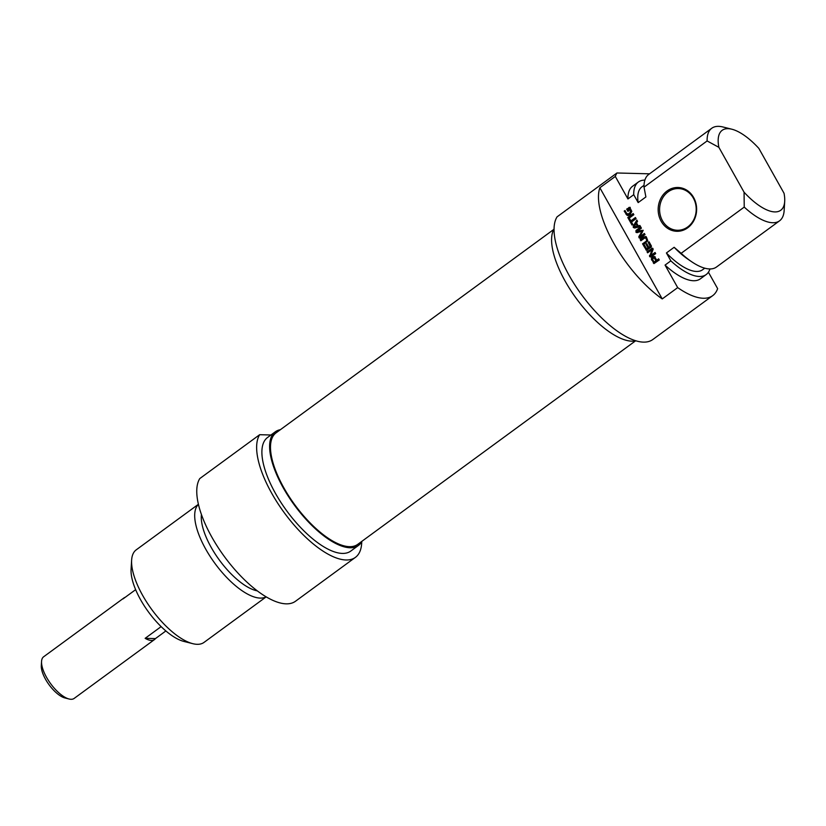 <?xml version="1.0" encoding="UTF-8"?>
<svg xmlns="http://www.w3.org/2000/svg" width="826" height="826" viewBox="0 0 826 826"><rect width="100%" height="100%" fill="white"/><g stroke="black" fill="none" stroke-linecap="round" stroke-linejoin="round"><path stroke-width="1.24" d="M553.73 229.473L276.07 432.855A69.105 27.392 53.8 0 0 283.814 487.753A69.105 27.392 53.8 0 0 357.741 544.355L635.4 340.962M41.558 661.44L41.3 665.704A22.168 8.787 53.8 0 0 49.085 684.785A22.168 8.787 53.8 0 0 64.924 697.96L69.074 699.002A25.812 10.232 -126.2 0 1 50.623 683.66A25.812 10.232 -126.2 0 1 41.558 661.44A25.812 10.232 -126.2 0 1 43.623 656.784L123.962 597.931A25.812 10.232 -126.2 0 1 125.191 597.322M165.881 630.95L155.433 638.601A25.812 10.232 -126.2 0 1 154.472 639.582L74.133 698.435A25.812 10.232 -126.2 0 1 69.074 699.002M135.64 589.661L123.012 598.912A25.812 10.232 -126.2 0 1 123.962 597.931M154.472 639.582A25.812 10.232 -126.2 0 1 145.139 638.343L161.132 626.614M155.433 638.601L145.139 638.343M131.623 560.183L131.076 569.32A49.55 19.638 53.8 0 0 148.484 611.973A49.55 19.638 53.8 0 0 183.899 641.43L192.778 643.671A57.366 22.736 -126.2 0 1 151.778 609.557A57.366 22.736 -126.2 0 1 131.623 560.183A57.366 22.736 -126.2 0 1 136.218 549.848L198.405 504.294M259.663 434.703L199.789 478.564A78.233 31.006 53.8 0 0 227.914 561.236A78.233 31.006 53.8 0 0 295.532 601.225L355.407 557.374A78.233 31.006 -126.2 0 1 287.789 517.375A78.233 31.006 -126.2 0 1 259.663 434.703L270.949 434.992M266.199 596.857L204.022 642.401A57.366 22.736 -126.2 0 1 192.778 643.671M198.416 504.376A57.366 22.736 53.8 0 0 214.884 563.342A57.366 22.736 53.8 0 0 266.127 596.816M280.386 429.696A70.406 27.908 53.8 0 0 275.295 431.812A70.406 27.908 53.8 0 0 294.386 505.099A70.406 27.908 53.8 0 0 358.505 545.408A70.406 27.908 53.8 0 0 362.046 541.195M358.505 545.408L350.782 551.066A70.406 27.908 -126.2 0 1 286.663 510.757A70.406 27.908 -126.2 0 1 267.572 437.47L275.295 431.812M361.736 541.763A78.233 31.006 -126.2 0 1 355.407 557.374M201.43 514.546A51.367 20.361 53.8 0 0 219.365 560.059A51.367 20.361 53.8 0 0 257.34 590.879M744.071 192.221A49.55 19.638 -126.2 0 0 784.7 201.338A49.55 19.638 -126.2 0 0 784.029 193.253L758.836 148.37A49.55 19.638 -126.2 0 0 731.888 129.228L722.998 126.998A57.366 22.736 53.8 0 0 711.754 128.257A57.366 22.736 53.8 0 0 707.118 140.947L718.878 147.338L744.071 192.221L744.236 207.099L681.14 253.314L674.14 247.294L666.417 252.952L670.846 260.851L665.054 265.094L677.692 287.613L662.235 298.929L599.852 187.76L615.308 176.444L627.936 198.952L633.728 194.709L638.168 202.607L645.891 196.949L644.022 187.172L707.118 140.947M615.308 176.444A78.233 31.006 -126.2 0 1 616.96 172.985L557.085 216.835A78.233 31.006 53.8 0 0 585.211 299.518A78.233 31.006 53.8 0 0 652.829 339.507L712.704 295.646A78.233 31.006 -126.2 0 0 717.639 288.635L708.419 272.208M629.154 208.916L630.248 209.019L628.07 209.69L628.71 210.836L627.946 211.394L626.655 209.102L630.248 207.357M629.495 207.336L628.834 207.502L629.99 207.822L631.818 211.394L630.042 214.626L627.079 215.39L624.198 211.095L625.014 210.506L626.542 213.232L628.101 214.13L630.527 212.23L629.546 209.071L630.248 209.019M630.434 210.651L631.188 210.671L630.3 209.092M630.692 211.404L631.446 211.425L631.188 210.671M630.527 212.23L631.446 211.425M630.403 212.437L631.281 212.251M630.186 212.705L631.157 212.458M629.34 213.459L630.94 212.726M628.41 214.006L630.093 213.48M628.101 214.13L629.164 214.027M627.894 214.151L628.854 214.141M624.198 211.095L625.241 210.909M625.912 214.141L626.655 214.161L624.952 211.115M628.607 215.452L627.079 215.39L627.822 215.41L626.655 214.161M626.655 209.102L629.588 207.522M628.472 211.012L627.409 209.123M630.847 220.893L635.442 217.527L636.092 218.684L631.487 222.049L632.83 224.445L632.024 225.033L628.689 219.086L629.495 218.498L630.847 220.893L631.591 220.914L635.669 217.93M628.689 219.086L629.722 218.9M632.54 224.651L629.433 219.107M637.063 231.404L641.802 230.351L642.948 230.753L639.974 236.597L644.383 233.459L645.034 234.615L640.274 238.105L639.417 238.125L638.797 236.742L641.926 231.507L636.288 232.498L635.979 230.464L640.749 226.974L641.399 228.141L637.063 231.404L643.206 230.32M635.979 230.464L640.966 227.377M635.834 231.972L636.578 231.992L636.732 230.485M637.135 232.55L636.288 232.498L637.032 232.509L636.578 231.992M637.878 232.571L637.032 232.509M641.812 231.817L642.38 231.507M638.797 236.742L639.551 236.763L642.566 231.838M639.004 237.64L639.758 237.651L639.551 236.763M639.056 237.733L639.758 237.651M640.274 238.105L639.417 238.125L640.16 238.146L639.809 237.754M641.017 238.125L640.16 238.146M640.15 236.597L644.61 233.872M639.974 236.597L640.904 236.618M637.321 231.425L638.075 231.445M654.047 262.069L655.896 260.83L654.419 258.249L653.583 258.125L652.561 259.127L653.903 261.976L656.639 260.851L655.163 258.27L653.996 258.022M653.583 258.125L654.781 258.042M654.419 258.249L655.163 258.27M654.553 258.435L655.297 258.455M655.896 260.83L656.639 260.851M654.295 256.618L653.335 256.69L655.09 257.361L656.701 260.231L658.621 258.827L659.272 259.983L653.955 263.587L651.353 258.672L652.901 256.907L655.049 256.638M652.519 257.165L654.089 256.71M651.807 257.784L653.263 257.185M651.353 258.672L652.561 257.805M651.425 259.509L652.179 259.529L652.106 258.693M653.356 263.05L654.099 263.06L652.179 259.529M656.701 260.231L658.849 259.23M650.072 246.334L648.234 242.369L649.05 241.781L651.477 246.158L651.002 247.284L646.49 250.288L643.66 245.776L644.466 245.177L646.582 248.75L647.987 247.862L645.953 244.228L646.758 243.629L648.802 247.263L650.816 246.355L649.277 242.183M648.802 247.263L650.816 246.355M645.953 244.228L646.985 244.031M647.987 247.862L648.74 247.883L646.696 244.248M646.841 248.698L648.74 247.883M646.582 248.75L647.594 248.719M647.336 248.771L646.727 248.75M643.66 245.776L644.693 245.58M646.118 250.061L646.861 250.082L644.414 245.797M647.171 250.092L646.562 250.299M648.234 242.369L648.988 242.39M650.083 245.652L650.826 245.673M650.227 246.096L650.981 246.117M651.683 249.855L652.54 250.041L651.683 249.855L647.615 252.828L646.985 251.703L652.623 248.192M652.963 248.605L651.693 248.254L653.18 249.204L650.867 255.389L655.059 252.488L655.689 253.613L650.96 257.082L649.69 256.679L651.766 250.082L652.54 250.041M649.577 255.399L650.32 255.42L652.519 250.102M649.463 255.957L650.32 255.42M650.96 257.082L649.69 256.679L650.444 256.7L650.217 255.977M651.704 257.103L650.444 256.7M651.084 255.399L655.286 252.89M650.95 255.44L651.838 255.42M646.985 251.703L652.447 248.275M648.142 252.446L647.739 251.724M635.979 223.753L634.213 226.706L637.3 226.107L635.979 223.753L636.732 223.774L638.054 226.128L637.3 226.107M634.213 226.706L638.054 226.128M634.44 227.966L633.263 227.398L633.305 225.942L636.867 220.077L637.558 221.296L636.536 222.917L638.199 225.87L639.913 225.498L640.594 226.716L634.44 227.966L633.263 227.398L634.007 227.418L634.058 225.963L637.238 220.728M638.199 225.87L640.005 225.663M633.305 225.942L634.058 225.963M635.194 227.976L634.007 227.418M627.791 217.506L633.201 213.542L633.852 214.698L628.441 218.663L627.791 217.506L633.428 213.944M628.968 218.27L628.545 217.527M643.722 237.062L645.405 236.577L646.51 237.299L647.79 240.831L643.196 244.95L642.556 243.804L647.439 240.356L647.109 238.9L646.087 237.94L644.714 238.002L640.862 240.779L640.212 239.633L643.722 237.062L646.149 236.597M646.376 240.934L647.439 240.356M642.556 243.804L647.119 240.955M643.722 244.568L643.299 243.815M640.212 239.633L644.466 237.083M641.379 240.397L640.955 239.643M646.696 240.345L645.963 238.311L644.714 238.002M645.963 238.311L646.706 238.332M646.366 238.879L647.109 238.9M646.644 239.54L647.398 239.561M693.623 197.507A21.899 19.225 -88.5 0 0 660.346 199.396A21.899 19.225 -88.5 0 0 678.229 231.27A21.899 19.225 -88.5 0 0 693.623 197.507M693.344 198.085A20.857 18.317 91.5 0 1 693.819 219.582A20.857 18.317 91.5 0 1 677.361 230.258A20.857 18.317 91.5 0 1 662.452 220.718A20.857 18.317 91.5 0 1 661.977 199.221A20.857 18.317 91.5 0 1 678.435 188.555A20.857 18.317 91.5 0 1 693.344 198.085M662.235 298.929A78.233 31.006 -126.2 0 1 599.852 187.76M718.878 147.338A49.55 19.638 -126.2 0 1 731.888 129.228M644.022 187.172A57.366 22.736 -126.2 0 1 648.658 174.482L711.754 128.257M638.168 202.607A51.367 20.361 -126.2 0 1 641.916 186.862L644.032 185.303M633.728 194.709A57.366 22.736 -126.2 0 1 638.364 182.019A57.366 22.736 -126.2 0 1 644.869 180.109M627.936 198.952A57.366 22.736 -126.2 0 1 632.571 186.263L638.364 182.019M712.704 295.646A78.233 31.006 -126.2 0 1 677.692 287.613M616.96 172.985L649.556 173.821M744.236 207.099A57.366 22.736 53.8 0 0 779.558 220.821A57.366 22.736 53.8 0 0 784.153 210.485L784.7 201.338M779.558 220.821L716.462 267.035A57.366 22.736 -126.2 0 1 691.352 261.532A57.366 22.736 -126.2 0 1 681.14 253.314M636.041 340.828A70.406 27.908 -126.2 0 1 576.362 298.547A70.406 27.908 -126.2 0 1 554.05 228.895M691.352 261.532L687.862 259.147A51.367 20.361 -126.2 0 1 674.14 247.294M704.743 268.182L702.627 269.741A51.367 20.361 -126.2 0 1 666.417 252.952M709.957 268.956A57.366 22.736 -126.2 0 1 706.168 274.573A57.366 22.736 -126.2 0 1 670.846 260.851M706.168 274.573L700.376 278.827A57.366 22.736 -126.2 0 1 665.054 265.094M639.097 236.05L639.851 236.071M639.148 237.847L639.902 237.867M654.347 261.966L655.09 261.976M652.901 256.907L653.645 256.927M652.168 257.454L652.912 257.464M651.569 259.849L652.323 259.87M651.714 260.128L652.468 260.149M645.87 249.71L646.613 249.731M645.922 241.337L646.665 241.347M630.011 208.916L629.267 208.895M642.535 231.476L641.781 231.456M640.79 236.659L640.036 236.639M637.899 231.466L637.145 231.445M647.408 248.781L646.665 248.76M635.06 226.768L634.306 226.747M645.922 237.929L645.178 237.909"/></g></svg>
